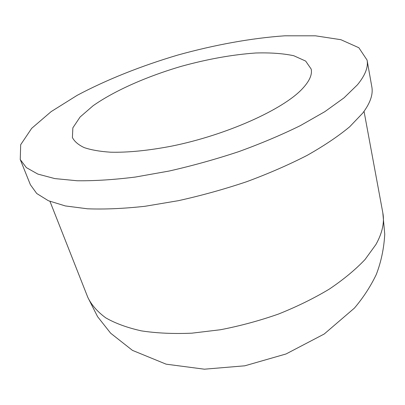 <?xml version="1.0" encoding="UTF-8"?>
<svg xmlns="http://www.w3.org/2000/svg" width="405" height="405" viewBox="0 0 405 405"><rect width="100%" height="100%" fill="white"/><g stroke="black" fill="none" stroke-linecap="round" stroke-linejoin="round"><path stroke-width="0.61" d="M302.145 88.989C282.903 109.568 226.435 135.083 171.624 146.129C148.321 150.594 127.96 152.619 110.55 152.199C99.944 151.49 91.155 149.961 84.194 147.602C78.342 144.838 74.414 141.482 72.409 137.533L72.854 127.838L80.099 117.01L93.13 105.72C114.711 90.573 146.924 76.429 181.202 66.354C207.502 59.095 232.374 54.64 255.808 52.994C270.5 52.559 283.156 53.475 293.782 55.733L305.664 61.079L311.177 69.068C312.407 74.662 309.4 81.299 302.145 88.989M357.443 84.797L344.012 97.858L324.856 111.648L300.348 125.626C281.596 134.86 261.038 143.542 238.677 151.667C215.693 159.276 192.486 165.741 169.072 171.052L135.285 177.061C113.835 179.739 94.441 180.969 77.102 180.751L54.802 178.585L37.832 174.079L26.35 167.599L20.25 159.54L20.68 144.701L31.666 128.35L51.162 111.608L77.183 95.327C106.692 79.623 141.436 65.843 177.947 55.014C214.65 44.849 251.414 38.126 284.766 35.807L315.46 35.817L340.863 39.69L358.845 47.734L367.072 60.087C368.418 67.083 365.209 75.32 357.443 84.797M367.072 60.087L371.825 86.832C373.268 94.395 370.231 103.159 362.713 113.132L349.667 126.795C338.2 136.303 323.995 145.846 307.056 155.414C288.714 164.82 268.591 173.583 246.685 181.703C224.147 189.262 201.366 195.59 178.342 200.688L145.076 206.272C123.915 208.605 104.738 209.451 87.541 208.798L65.352 205.942L48.357 200.718L36.733 193.509L30.39 184.736L20.25 159.54M382.811 212.757C384.654 222.345 382.36 232.926 375.931 244.498L365.067 259.489C355.468 269.634 343.556 279.506 329.321 289.099C313.905 298.353 296.961 306.671 278.478 314.052C259.433 320.725 240.094 325.954 220.462 329.741L191.889 333.173C173.573 333.963 156.791 333.204 141.542 330.9C127.438 327.777 115.531 323.443 105.832 317.9C97.483 311.794 91.474 304.945 87.809 297.351L97.575 316.644L110.656 333.214L132.46 350.376L166.111 364.166L204.383 369.193L244.838 365.801L286.041 353.97L324.208 334.019L354.431 308.089C363.31 297.589 370.595 286.391 376.291 274.489C381.13 261.913 383.95 248.498 384.75 234.242L382.811 212.757L364.044 111.35M49.982 201.406L87.809 297.351"/></g></svg>
